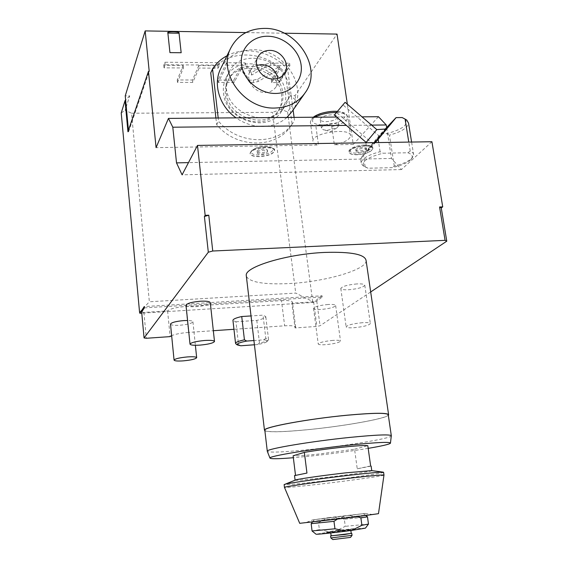 <?xml version="1.0" encoding="UTF-8"?>
<svg xmlns="http://www.w3.org/2000/svg" width="568" height="568" viewBox="0 0 568 568"><rect width="100%" height="100%" fill="white"/><g stroke="black" fill="none" stroke-linecap="round" stroke-linejoin="round"><path stroke-width="0.43" stroke-dasharray="2.84 2.13" d="M368.178 448.358C351.081 451.184 332.344 453.704 311.953 455.926L293.344 457.723M371.138 466.122L357.236 468.792L354.553 449.224L318.385 454.102C305.392 455.472 296.965 456.033 293.109 455.785M354.553 449.224L367.801 445.66M391.295 435.585L391.281 436.011C389.513 438.695 346.338 445.738 310.575 449.437C284.966 452.071 270.553 452.739 267.336 451.432M388.292 414.988C387.49 418.424 344.101 426.149 308.055 429.642C282.282 432.113 267.876 432.39 264.844 430.466M264.887 430.849C269.509 432.397 283.865 432.007 307.955 429.678C342.809 426.291 384.799 418.971 388.342 415.329M366.126 260.733C366.232 270.027 324.633 281.842 289.339 283.56C264.12 284.724 249.792 282.317 246.363 276.325M144.364 307.877L322.219 297.036L316.766 301.118L313.628 301.842L291.853 303.191L295.005 327.942L316.887 326.422L320.047 325.741L370.684 291.959M295.005 327.942L295.644 327.111C295.268 325.854 291.604 325.421 284.639 325.812L233.959 329.291M141.666 311.981L143.91 312.393L167.595 310.923C170.144 308.758 176.25 307.281 185.921 306.471L188.59 332.408L213.334 330.711M188.59 332.408C181.114 333.004 175.462 334.083 171.642 335.645M328.084 304.491C319.72 305.293 314.864 306.585 313.515 308.374C313.784 309.34 316.326 309.702 321.14 309.446C329.419 308.658 334.254 307.366 335.645 305.577C335.411 304.611 332.891 304.249 328.084 304.491M170.506 324.143C171.131 325.18 174.206 325.549 179.729 325.258C187.497 324.548 191.899 323.391 192.935 321.793C192.815 321.012 191.033 320.579 187.582 320.487M186.02 305.314C186.702 306.514 189.968 306.976 195.818 306.699C204.295 305.939 209.123 304.611 210.295 302.716M356.91 283.922C347.708 284.795 342.341 286.293 340.793 288.416C341.048 289.538 343.704 289.978 348.759 289.744C357.84 288.885 363.186 287.387 364.791 285.257C364.578 284.149 361.944 283.702 356.91 283.922M235.897 343.86L238.546 344.584L235.947 321.786L232.958 320.459M235.947 321.786L256.793 320.395C262.473 319.145 265.469 317.881 265.781 316.589L263.019 315.148L251.02 315.929M322.219 297.036L322.056 295.793L144.237 306.571M322.056 295.793L313.195 302.46L141.773 313.153M295.104 95.58L295.715 100.11L290.454 95.594L295.104 95.58L337.037 34.087M290.454 95.594L281.167 109.425L287.578 111.896L295.715 100.11M287.578 111.896L312.663 301.53L295.736 293.088L149.356 301.771L131.542 113.231L125.13 110.306L129.71 95.85L125.244 95.857M313.195 302.46L312.663 301.53M316.766 301.118L320.047 325.741M431.921 141.73L401.413 169.569L391.473 158.451L386.659 127.516M378.451 116.717L353.26 144.449L347.346 104.228M131.542 113.231L272.491 112.322L295.736 293.088M281.167 109.425L272.491 112.322M284.22 33.214L245.887 32.575M265.817 64.191L270.56 63.062L289.581 63.211L278.931 80.251L271.341 80.23L279.704 66.492L257.815 79.108L253.236 80.18L249.373 80.173L240.711 67.102L233.831 80.123L218.027 80.081L226.611 62.721L245.035 62.863L251.361 72.676L265.817 64.191L266.129 66.619L270.872 65.498L289.907 65.632L279.243 82.601L271.646 82.58L280.024 68.905L258.113 81.48L253.527 82.545L249.664 82.537L241.009 69.537L234.115 82.502L218.304 82.466L226.909 65.185L245.333 65.32L251.659 75.075L266.129 66.619M198.814 65.583L192.467 80.01L177.237 79.967L183.144 65.476L163.769 65.341L164.912 62.239L219.269 62.665L217.807 65.718L198.814 65.583L199.091 68.053L192.737 82.417L177.493 82.381L183.407 67.961L164.031 67.84L165.167 64.752L219.56 65.135L218.091 68.174L199.091 68.053M129.71 95.85L125.627 100.018M121.225 112.954L125.13 110.306M128.453 130.264L128.595 131.748L127.949 131.755M128.595 131.748L149.207 71.355M353.26 144.449L334.353 144.762L331.748 126.508C331.946 125.407 329.788 124.839 325.294 124.797L321.935 124.832C317.441 124.967 315.439 125.578 315.943 126.678L318.485 145.017L156.072 147.644M215.911 118.016L216.678 124.697C236.387 148.859 276.751 148.93 290.901 125.805L293.351 122.411C279.115 145.685 238.439 145.578 218.566 121.218L218.197 118.002M210.728 72.86C225.205 48.614 265.902 49.373 285.321 73.222L292.066 123.952M334.353 144.762C344.371 142.632 349.774 139.678 350.555 135.887C351.372 127.175 311.598 132.692 312.925 141.084C313.075 142.895 314.928 144.201 318.485 145.017M320.203 119.429C321.168 116.809 324.974 115.261 331.606 114.779C335.269 114.835 337.229 115.588 337.477 117.022C336.483 119.649 332.699 121.197 326.117 121.673C322.446 121.623 320.473 120.877 320.203 119.429L321.417 128.084L323.426 129.816L327.331 130.271L336.838 127.956L338.727 125.684C338.478 124.278 336.526 123.547 332.855 123.497C326.202 123.987 322.39 125.521 321.417 128.084M336.682 117.051L362.001 116.852M371.607 125.123L346.373 125.393M391.473 158.451L188.477 162.625M401.413 169.569L182.087 174.83M365.146 145.969C355.902 146.693 350.534 148.731 349.05 152.082C349.348 153.864 351.954 154.752 356.867 154.752C366.005 154.049 371.344 152.011 372.885 148.646C372.629 146.885 370.045 145.99 365.146 145.969M265.504 147.63C256.459 148.269 251.312 150.236 250.076 153.516C250.502 155.575 253.555 156.619 259.228 156.633C268.174 156.001 273.286 154.042 274.578 150.754C274.202 148.717 271.177 147.673 265.504 147.63M407.796 152.764C412.361 154.333 413.405 156.583 410.927 159.494C407.469 162.917 401.136 165.636 391.92 167.666L368.007 168.22L364.336 166.523C360.829 161.802 367.07 157.371 383.052 153.232L407.796 152.764L410.238 151.145C412.503 152.125 413.646 153.374 413.66 154.879L412.226 157.883C408.953 161.191 402.975 163.925 394.284 166.09L391.92 167.666M355.667 149.853C356.306 148.411 358.6 147.531 362.547 147.226C364.649 147.233 365.764 147.616 365.877 148.383C365.224 149.824 362.931 150.697 359.004 151.003C356.903 151.003 355.788 150.612 355.667 149.853L355.852 151.138C355.98 151.897 357.094 152.281 359.196 152.281C363.122 151.976 365.416 151.102 366.069 149.668C365.955 148.908 364.848 148.525 362.739 148.518C358.791 148.823 356.498 149.696 355.852 151.138M256.913 151.443C257.453 150.03 259.654 149.185 263.516 148.915C265.945 148.93 267.244 149.384 267.414 150.257C266.868 151.67 264.674 152.515 260.833 152.785C258.397 152.771 257.091 152.323 256.913 151.443L257.077 152.764C257.254 153.644 258.561 154.091 260.996 154.106C264.837 153.829 267.038 152.991 267.585 151.585C267.414 150.705 266.115 150.257 263.68 150.243C259.817 150.52 257.616 151.358 257.077 152.764M368.007 168.22L362.576 165.38L361.163 162.817C361.823 158.642 368.128 154.936 380.077 151.699L383.052 153.232M380.077 151.699L378.678 142.568M410.238 151.145L408.782 142.092M394.284 166.09L389.456 135.12C401.356 131.868 407.725 127.885 408.548 123.178M365.132 166.758L363.35 154.766L380.745 133.736L386.638 133.657L389.456 135.12M404.977 119.003C408.981 124.47 402.868 129.362 386.638 133.657M380.745 133.736L385.352 128.893M363.35 154.766L360.566 158.799L375.306 142.618M385.97 129.014L384.394 130.512C379.488 135.603 365.7 151.968 366.8 151.393L374.915 142.625M376.811 129.603L365.97 142.248M334.346 115.041L345.11 102.304M342.518 105.421L336.483 112.492L342.518 105.421M373.623 143.541L379.616 136.427L373.623 143.541M216.678 124.697L218.566 121.218M226.98 55.785C245.653 45.511 272.889 51.844 287.692 69.459L293.109 110.014M285.321 73.222L287.692 69.459M294.096 117.391L294.522 120.544M227.569 81.48C225.595 85.633 224.878 90.12 225.411 94.934C227.15 120.388 266.868 131.982 278.292 110.796C281.203 105.996 282.296 100.685 281.579 94.856C279.491 68.607 237.594 57.872 227.569 81.48L228.549 79.584C238.603 55.891 280.663 66.69 282.765 93.031C283.482 98.882 282.388 104.214 279.47 109.028C268.011 130.285 228.137 118.627 226.391 93.081C225.851 88.253 226.568 83.752 228.549 79.584M225.844 78.377C223.714 82.921 222.94 87.827 223.522 93.088C225.425 121.14 269.168 134.012 281.849 110.753C285.108 105.428 286.336 99.521 285.534 93.031C283.205 64.014 236.821 52.185 225.844 78.377L228.641 72.889C226.49 77.475 225.709 82.431 226.305 87.742C228.251 116.085 272.484 129.156 285.271 105.683C288.565 100.302 289.801 94.338 288.984 87.784C286.599 58.476 239.717 46.448 228.641 72.889M221.101 67.826C227.882 56.04 238.56 50.02 253.143 49.764C284.32 48.926 309.191 87.479 292.371 111.079M286.925 117.448C280.358 123.249 272.313 126.252 262.799 126.472C253.236 126.472 244.332 123.604 236.075 117.86M256.722 65.398C253.733 66.52 251.51 68.444 250.062 71.163C245.064 79.84 254.315 92.896 265.185 92.463C270.183 92.314 273.897 90.305 276.332 86.421L277.83 78.348M139.558 312.279L149.356 301.771M251.361 72.676L251.659 75.075M245.035 62.863L245.333 65.32M226.611 62.721L226.909 65.185M218.027 80.081L218.304 82.466M233.831 80.123L234.115 82.502M240.711 67.102L241.009 69.537M249.373 80.173L249.664 82.537M279.704 66.492L280.024 68.905M271.341 80.23L271.646 82.58M278.931 80.251L279.243 82.601M289.581 63.211L289.907 65.632M192.467 80.01L192.737 82.417M217.807 65.718L218.091 68.174M219.269 62.665L219.56 65.135M164.912 62.239L165.167 64.752M163.769 65.341L164.031 67.84M183.144 65.476L183.407 67.961M177.237 79.967L177.493 82.381M185.921 306.471L281.494 300.614L284.639 325.812M291.853 303.191L292.477 302.261C292.08 300.841 288.416 300.294 281.494 300.614M143.91 312.393L146.317 338.272M167.595 310.923L170.123 336.618M313.628 301.842L316.887 326.422M332.954 340.388C324.527 341.24 319.614 342.419 318.222 343.924C318.463 344.726 321.012 344.968 325.854 344.648C334.197 343.81 339.089 342.639 340.53 341.119C340.317 340.331 337.797 340.083 332.954 340.388M362.455 322.695C353.182 323.618 347.737 324.981 346.132 326.777C346.366 327.7 349.022 328.006 354.105 327.7C363.264 326.792 368.682 325.428 370.35 323.625C370.159 322.709 367.531 322.397 362.455 322.695M256.793 320.395L259.484 343.051C264.234 342.078 267.166 341.077 268.288 340.047L268.558 339.543L265.81 338.301L263.019 315.148M265.81 338.301L263.815 339.827L253.917 340.537M238.546 344.584L240.839 345.77M254.414 344.776L257.531 344.549C262.707 343.59 265.895 342.582 267.102 341.524C267.847 340.665 266.747 340.097 263.815 339.827M259.484 343.051L257.531 344.549M371.713 470.616L371.784 470.73C371.323 471.532 344.13 475.423 321.467 477.986C305.25 479.811 296.453 480.556 295.069 480.201M357.236 468.792L370.641 465.916M306.954 473.066L294.522 475.615M295.566 475.743L295.495 475.153M383.599 472.327C382.846 473.293 347.651 478.249 318.471 481.579C297.824 483.936 286.378 484.951 284.135 484.632M383.982 475.018L383.968 475.139C382.768 476.062 347.793 480.911 318.818 484.248C298.157 486.62 286.712 487.678 284.469 487.422M378.487 513.671L326.628 519.55L299.705 523.32M350.25 517.547L372.296 514.452L328.524 519.386L306.031 522.588L350.25 517.547M312.649 519.89L365.146 513.444L312.649 519.89L306.031 522.588M367.489 516.823L344.329 519.259L345.266 526.323L335.567 531.186L330.107 531.904L319.394 529.667L318.485 522.546L328.276 517.697L314.232 519.677L363.463 513.635L365.948 515.602M328.276 517.697L363.463 513.635M357.4 516.731L349.824 515.559M344.151 516.276L337.158 519.266M333.714 517.015L344.329 519.259M318.485 522.546L311.214 523.682M319.394 529.667L312.066 530.959M330.107 531.904L316.035 534.197M365.437 528.141C365.032 527.807 349.696 529.383 335.567 531.186M345.571 530.924L355.284 529.383L336 531.392L326.181 532.954L345.571 530.924M368.476 524.072L345.266 526.323M336.157 530.54L354.347 528.63L345.181 530.086L326.891 532.003L336.157 530.54M353.154 530.228L328.453 533.26M344.137 531.591L330.753 532.983L337.527 531.896L350.861 530.512L344.137 531.591M331.123 535.872L351.251 533.423M331.116 535.787L351.237 533.345M352.011 535.411L330.853 537.939M350.527 537.406L332.855 539.572M331.748 126.508C341.723 124.349 347.084 121.289 347.836 117.328C347.403 114.431 343.583 112.819 336.363 112.492M314.97 117.228C311.903 119.003 310.369 120.771 310.376 122.532C310.54 124.42 312.393 125.805 315.943 126.678M321.935 124.832C303.532 124.406 314.651 111.548 334.261 111.442C353.743 111.321 344.513 123.973 325.294 124.797M356.839 154.546C351.926 154.539 349.32 153.651 349.015 151.862C350.506 148.511 355.866 146.473 365.11 145.749C370.016 145.77 372.594 146.665 372.856 148.433C371.309 151.798 365.97 153.836 356.839 154.546M364.55 145.096C377.791 144.733 369.654 153.062 357.066 153.069C343.974 153.552 351.514 145.159 364.55 145.096M259.207 156.42C253.527 156.399 250.474 155.355 250.048 153.296C251.29 150.016 256.431 148.049 265.476 147.403C271.149 147.453 274.174 148.496 274.55 150.534C273.258 153.821 268.146 155.788 259.207 156.42M265.029 146.729C279.03 146.352 272.754 154.886 259.363 154.908C245.561 155.405 251.17 146.807 265.029 146.729M270.56 63.062L270.872 65.498M253.236 80.18L253.527 82.545M257.815 79.108L258.113 81.48M313.316 117.242L311.086 119.692L310.369 122.113L312.925 141.084M337.3 111.363C346.75 112.634 346.643 114.203 347.836 117.328L350.555 135.887M337.477 117.022L338.727 125.684M336.838 127.956L330.739 131.613L323.426 129.816M372.885 148.646L372.856 148.433C373.105 146.367 370.386 145.231 364.691 145.017C355.738 145.273 347.836 149.249 349.015 151.862L349.05 152.082M365.877 148.383L366.069 149.668M274.578 150.754L274.55 150.534C275.26 148.425 272.122 147.126 265.142 146.65C256.864 146.764 251.83 148.986 250.048 153.296L250.076 153.516M267.414 150.257L267.585 151.585M410.927 159.494L412.226 157.883M364.336 166.523L362.576 165.38M413.66 154.879L411.594 142.05M405.197 119.131L406.759 120.075M361.163 162.817L360.566 158.799M365.891 142.767L366.8 151.393M379.616 136.427L342.951 104.86M373.119 144.016L336.483 112.492M290.901 125.805L293.351 122.411M278.292 110.796L279.47 109.028M281.849 110.753L285.271 105.683M304.27 94.068L305.563 92.222M276.332 86.421L284.447 73.492M250.062 71.163L257.836 57.098M295.644 327.111L292.477 302.261M388.64 414.938L388.569 414.484M313.515 308.374L318.222 343.924M335.645 305.577L340.53 341.119M192.935 321.793L195.378 345.287M340.793 288.416L346.132 326.777M364.791 285.257L370.35 323.625M268.558 339.543L265.781 316.589M267.102 341.524L268.288 340.047M365.146 513.444L372.296 514.452M314.232 519.677L312.364 522.155M353.168 530.207L354.347 528.63L355.284 529.383M328.411 533.224L326.891 532.003L326.181 532.954"/><path stroke-width="0.85" d="M293.344 457.723C278.284 458.951 270.489 459.058 269.949 458.049C268.33 456.196 312.208 448.954 350.463 445C377.422 442.28 390.748 441.698 390.443 443.253C388.938 444.403 381.519 446.107 368.178 448.358M294.522 475.615L306.954 473.066L304.349 452.391C315.638 450.474 328.432 448.734 342.738 447.186C356.576 445.759 364.926 445.255 367.801 445.66L370.641 465.916L371.138 466.122L371.77 470.623M304.349 452.391L293.109 455.785L295.495 475.153M267.336 451.432L267.279 451.155C266.356 448.912 311.165 441.308 350.115 437.381C377.408 434.697 391.153 434.215 391.345 435.926M267.279 451.155L264.809 430.146C263.8 427.129 308.296 418.865 347.091 415.236C374.276 412.794 388.015 412.709 388.292 414.988L391.295 435.585M388.342 415.329L388.64 414.938C388.363 412.652 374.553 412.737 347.211 415.194C308.197 418.843 263.445 427.15 264.461 430.189L264.887 430.849M246.363 276.325L246.263 275.452C244.652 266.896 287.131 253.924 324.967 252.419C351.528 251.645 365.245 254.414 366.126 260.733L388.569 414.484M370.684 291.959L446.775 241.187L445.078 240.342L212.744 251.013L208.314 252.206L144.066 337.946L146.317 338.272L170.123 336.618L171.642 335.645M213.334 330.711L233.959 329.291M187.582 320.487L183.776 320.593C175.924 321.31 171.5 322.468 170.499 324.058L170.506 324.143M214.491 341.411L210.295 302.716C209.883 301.452 206.645 300.948 200.568 301.21C191.984 301.977 187.135 303.305 186.006 305.201L186.02 305.314M232.958 320.459L232.937 320.302C233.185 319.053 236.118 317.796 241.734 316.532L251.02 315.929M212.744 251.013L208.79 215.208L204.402 216.472L208.314 252.206M204.402 216.472L205.154 215.336L197.494 145.415L182.087 174.83L176.513 162.874L172.8 127.211L168.455 118.4L156.072 147.644L148.468 71.348L149.207 71.355L145.174 30.913L125.244 95.857L125.627 100.018L125.045 100.614L121.225 112.954L139.558 312.279L139.863 313.273L144.237 306.571L144.364 307.877L141.666 311.981L144.066 337.946M208.79 215.208L205.154 215.336M148.468 71.348L127.949 131.755L125.045 100.614M141.773 313.153L139.863 313.273M197.494 145.415L431.921 141.73L442.728 206.858L441.272 207.952L446.775 241.187M386.659 127.516L386.261 124.974L378.451 116.717L362.001 116.852M347.346 104.228L337.037 34.087L284.22 33.214M245.887 32.575L145.174 30.913M125.627 100.018L128.453 130.264M215.911 118.016L210.728 72.86L212.546 69.005C216.181 63.396 220.987 58.994 226.98 55.785M169.938 52.618L181.164 52.739L169.938 52.618L167.879 33.058C165.714 31.204 180.837 31.453 179.055 33.235L181.164 52.739M168.455 118.4L336.682 117.051M386.261 124.974L371.607 125.123M346.373 125.393L172.8 127.211M188.477 162.625L176.513 162.874M442.728 206.858L439.561 206.972L445.078 240.342M441.272 207.952L439.561 206.972M378.678 142.568L378.174 139.281L396.081 117.619L402.172 117.562L405.197 119.131M408.782 142.092L405.09 119.088L402.172 117.562M411.594 142.05L408.548 123.178L406.759 120.075L405.09 119.088M385.352 128.893L396.081 117.619M375.306 142.618L378.174 139.281M374.915 142.625L385.97 129.014L376.811 129.603L365.891 142.767M376.804 129.603L345.11 102.304L334.346 115.041M218.197 118.002L212.546 69.005M293.109 110.014L294.096 117.391M304.27 94.068L292.371 111.079L286.925 117.448M221.101 67.826L220.341 69.381C212.886 84.923 219.809 106.599 236.075 117.86M264.574 28.4C296.972 27.74 322.943 67.833 305.563 92.222C298.612 102.339 288.388 107.615 274.876 108.041C244.453 109.418 217.707 73.357 230.523 48.528C237.289 35.344 248.642 28.627 264.574 28.4M267.862 36.245C252.014 35.862 239.497 48.962 241.492 64.432C243.246 79.889 259.249 93.613 275.295 93.457C291.37 93.528 303.312 80.017 301.097 64.866C299.116 49.714 283.68 36.402 267.862 36.245M269.701 50.396C281.117 50.083 290.553 64.035 284.852 72.853C282.36 76.822 278.547 78.874 273.414 79.002C262.253 79.406 252.717 65.973 257.836 57.098C260.3 52.732 264.262 50.502 269.701 50.396M277.83 78.348C275.799 70.041 270.396 65.448 261.635 64.582L256.722 65.398M187.476 356.917C179.566 357.684 175.093 358.735 174.064 360.084C174.497 360.978 177.585 361.241 183.329 360.865C191.153 360.112 195.598 359.054 196.67 357.705C196.287 356.818 193.226 356.555 187.476 356.917M204.743 340.481C196.088 341.304 191.175 342.511 190.01 344.109C190.457 345.159 193.738 345.5 199.858 345.131C208.406 344.322 213.291 343.115 214.505 341.51C214.115 340.466 210.863 340.125 204.743 340.481M241.734 316.532L244.425 339.834C238.766 341.034 235.812 342.192 235.542 343.313L235.897 343.86M253.917 340.537L246.768 341.056C239.675 342.44 236.508 343.732 237.289 344.932L240.839 345.77L254.414 344.776M244.425 339.834L246.768 341.056M295.069 480.201L296.027 479.818C300.174 478.682 325.237 475.16 346.189 472.796L371.713 470.616M284.135 484.632L285.243 484.163C290.262 482.814 323.093 478.249 350.577 475.125C368.944 473.052 379.793 472.058 383.13 472.15L383.599 472.327L383.982 475.018M284.469 487.422L284.461 487.344C284.007 486.662 319.99 481.593 350.974 478.05C372.856 475.572 383.861 474.592 383.996 475.125M299.705 523.32L352.43 517.363L378.487 513.671L383.968 475.139M337.158 519.266L333.977 521.339L334.95 528.794L346.132 531.137L351.812 530.391L361.901 525.301L360.886 517.909L357.4 516.731M360.886 517.909L367.489 516.823L365.948 515.602M311.214 523.682L333.977 521.339M312.066 530.959L334.95 528.794M316.035 534.197L316.049 534.204C316.092 534.573 331.492 533.011 346.132 531.137M351.812 530.391L365.437 528.141L368.398 524.165M361.901 525.301L368.476 524.072L367.482 516.852M328.411 533.224L353.168 530.207M350.882 530.711L351.251 533.423L331.123 535.872M351.237 533.345L344.705 534.524L331.116 535.787M330.853 537.939L352.046 535.361L351.784 533.387M330.597 535.958L330.86 537.967L332.862 539.572L350.527 537.406L352.011 535.411M336.363 112.492C328.148 112.507 321.019 114.083 314.97 117.228M179.055 33.235L167.879 33.058M390.479 442.919L391.281 436.011M269.949 458.049L267.258 451.233M264.461 430.189L246.263 275.452M337.3 111.363C332.521 111.001 327.047 111.704 320.87 113.486C317.349 114.722 314.828 115.971 313.316 117.242M365.984 142.263L334.332 115.034M220.341 69.381L230.523 48.528M284.447 73.492L284.852 72.853M170.499 324.058L174.064 360.084M195.378 345.287L196.663 357.634M186.006 305.201L190.01 344.109M235.542 343.313L232.937 320.302M237.289 344.932L235.777 343.768M295.083 480.152L294.515 475.53M296.027 479.818L285.243 484.163M299.719 523.341L284.447 487.358L284.128 484.547M371.351 470.567L383.13 472.15M312.364 522.155L311.172 523.739L312.066 531.002M316.049 534.204L312.059 530.995M331.13 535.894L330.775 533.153"/></g></svg>
